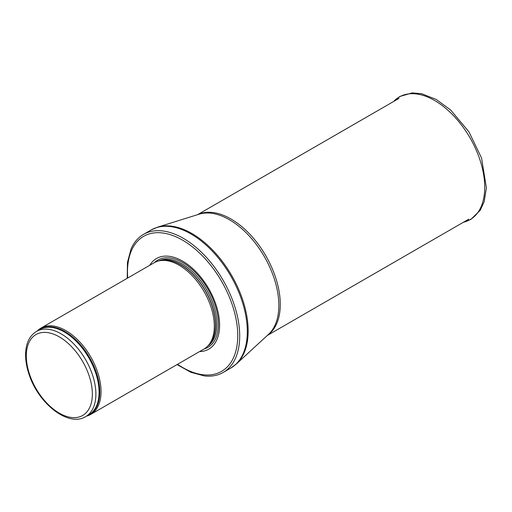 <?xml version="1.0" encoding="UTF-8"?>
<svg xmlns="http://www.w3.org/2000/svg" width="512" height="512" viewBox="0 0 512 512"><rect width="100%" height="100%" fill="white"/><g stroke="black" fill="none" stroke-linecap="round" stroke-linejoin="round"><path stroke-width="0.77" d="M86.496 416.141A49.818 28.762 -120 0 0 90.733 414.413A49.818 28.762 -120 0 0 98.368 374.496A49.818 28.762 -120 0 0 65.824 330.598A49.818 28.762 -120 0 0 40.915 328.128A49.818 28.762 -120 0 0 37.306 330.938M90.733 414.413L204 349.018A49.818 28.762 -120 0 0 208.269 345.51A49.818 28.762 -120 0 0 210.208 304.768A49.818 28.762 -120 0 0 179.098 265.203A49.818 28.762 -120 0 0 159.36 260.787A49.818 28.762 -120 0 0 154.189 262.733L40.915 328.128M199.552 351.584A52.307 30.202 -120 0 0 218.56 314.534A52.307 30.202 -120 0 0 182.618 261.133A52.307 30.202 -120 0 0 149.734 265.306M177.037 364.582L190.899 372.314L204.429 375.949A79.706 46.016 -120 0 0 223.194 372.448A79.706 46.016 -120 0 0 235.411 308.576A79.706 46.016 -120 0 0 183.341 238.342A79.706 46.016 -120 0 0 143.494 234.394A79.706 46.016 -120 0 0 131.078 248.896L127.456 262.432L127.226 278.298M61.094 333.837A49.19 28.403 -120 0 0 36.499 331.398C29.6 335.718 25.965 343.104 25.6 353.555C25.427 360.275 26.637 367.392 29.229 374.899C38.675 403.846 68.576 427.386 85.69 416.602A49.19 28.403 -120 0 0 93.229 377.184A49.19 28.403 -120 0 0 61.094 333.837M59.334 336.89A46.701 26.963 60 0 1 87.93 410.598A46.701 26.963 60 0 1 30.733 377.574A46.701 26.963 60 0 1 59.334 336.89M85.69 416.602L88.902 414.752A49.19 28.403 -120 0 0 96.442 375.328A49.19 28.403 -120 0 0 64.307 331.981A49.19 28.403 -120 0 0 39.706 329.549L36.499 331.398M87.578 415.514A49.344 28.486 -120 0 0 97.638 376.742A49.344 28.486 -120 0 0 64.909 331.514A49.344 28.486 -120 0 0 38.387 330.31M208.269 345.51L209.478 344.141A49.229 28.422 -120 0 0 211.392 303.885A49.229 28.422 -120 0 0 180.646 264.787A49.229 28.422 -120 0 0 161.146 260.429L159.36 260.787M208.883 344.813A49.19 28.403 -120 0 0 211.859 304.627A49.19 28.403 -120 0 0 180.832 264.704A49.19 28.403 -120 0 0 160.262 260.608M207.731 346.093A49.19 28.403 -120 0 0 213.965 306.368A49.19 28.403 -120 0 0 182.118 263.962A49.19 28.403 -120 0 0 158.579 260.966M204.134 348.934A50.33 29.056 -120 0 0 216.582 310.246A50.33 29.056 -120 0 0 182.816 262.637A50.33 29.056 -120 0 0 154.323 262.656M177.542 364.294A77.958 45.011 -120 0 0 237.683 338.566A77.958 45.011 -120 0 0 182.618 240.186A77.958 45.011 -120 0 0 127.725 278.01M223.194 372.448L230.797 368.058A79.706 46.016 -120 0 0 243.014 304.192A79.706 46.016 -120 0 0 190.944 233.952A79.706 46.016 -120 0 0 151.098 230.003L143.494 234.394M157.549 227.181L199.206 214.17A69.939 40.384 -120 0 1 229.389 219.731A69.939 40.384 -120 0 1 273.766 277.254A69.939 40.384 -120 0 1 268.563 334.31L236.467 363.878A79.584 45.946 -120 0 0 242.387 298.957A79.584 45.946 -120 0 0 191.891 233.504A79.584 45.946 -120 0 0 157.549 227.181L151.098 230.003M267.61 335.187A69.741 40.262 -120 0 0 276.013 278.778A69.741 40.262 -120 0 0 230.963 218.982A69.741 40.262 -120 0 0 197.965 214.56M463.398 222.266A70.803 40.877 -120 0 0 470.048 137.894A70.803 40.877 -120 0 0 393.658 101.466M236.467 363.878L230.797 368.058M267.29 335.482L468.723 219.187M197.549 214.688L398.982 98.394M463.347 222.291L470.867 219.392L480.173 210.368L484.16 201.722L486.4 187.878L481.549 157.984L468.896 131.776L450.611 109.971L436.243 99.456L421.702 93.734L412.211 92.896L399.77 96.499L393.606 101.498"/></g></svg>
